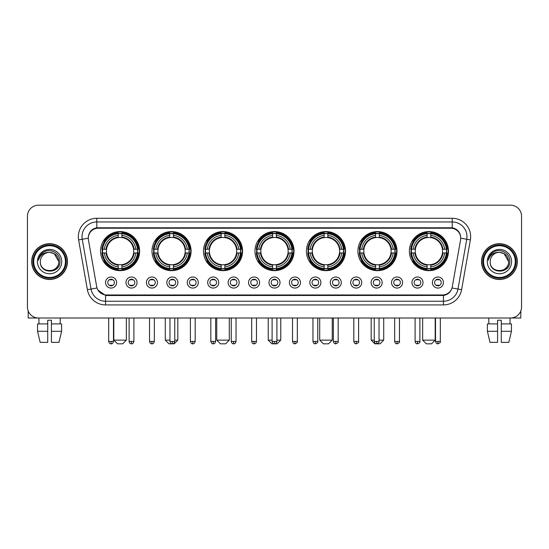 <?xml version="1.0" encoding="UTF-8"?>
<svg xmlns="http://www.w3.org/2000/svg" width="549" height="549" viewBox="0 0 549 549"><rect width="100%" height="100%" fill="white"/><g stroke="black" fill="none" stroke-linecap="round" stroke-linejoin="round"><path stroke-width="0.82" d="M306.431 251.119A19.544 19.544 0 0 0 325.976 270.664A19.544 19.544 0 0 0 345.52 251.119A19.544 19.544 0 0 0 325.976 231.582A19.544 19.544 0 0 0 306.431 251.119M152.004 251.119A19.544 19.544 0 0 0 171.549 270.664A19.544 19.544 0 0 0 191.093 251.119A19.544 19.544 0 0 0 171.549 231.582A19.544 19.544 0 0 0 152.004 251.119M203.48 251.119A19.544 19.544 0 0 0 223.024 270.664A19.544 19.544 0 0 0 242.569 251.119A19.544 19.544 0 0 0 223.024 231.582A19.544 19.544 0 0 0 203.48 251.119M254.956 251.119A19.544 19.544 0 0 0 274.5 270.664A19.544 19.544 0 0 0 294.044 251.119A19.544 19.544 0 0 0 274.5 231.582A19.544 19.544 0 0 0 254.956 251.119M357.907 251.119A19.544 19.544 0 0 0 377.451 270.664A19.544 19.544 0 0 0 396.996 251.119A19.544 19.544 0 0 0 377.451 231.582A19.544 19.544 0 0 0 357.907 251.119M409.382 251.119A19.544 19.544 0 0 0 428.927 270.664A19.544 19.544 0 0 0 448.464 251.119A19.544 19.544 0 0 0 428.927 231.582A19.544 19.544 0 0 0 409.382 251.119M100.536 251.119A19.544 19.544 0 0 0 120.073 270.664A19.544 19.544 0 0 0 139.618 251.119A19.544 19.544 0 0 0 120.073 231.582A19.544 19.544 0 0 0 100.536 251.119M137.037 282.536A5.531 5.531 0 0 1 131.506 288.067A5.531 5.531 0 0 1 125.975 282.536A5.531 5.531 0 0 1 131.506 277.005A5.531 5.531 0 0 1 137.037 282.536M128.185 282.536A3.321 3.321 0 0 0 131.506 285.857A3.321 3.321 0 0 0 134.828 282.536A3.321 3.321 0 0 0 131.506 279.221A3.321 3.321 0 0 0 128.185 282.536M157.467 282.536A5.531 5.531 0 0 1 151.936 288.067A5.531 5.531 0 0 1 146.405 282.536A5.531 5.531 0 0 1 151.936 277.005A5.531 5.531 0 0 1 157.467 282.536M148.614 282.536A3.321 3.321 0 0 0 151.936 285.857A3.321 3.321 0 0 0 155.25 282.536A3.321 3.321 0 0 0 151.936 279.221A3.321 3.321 0 0 0 148.614 282.536M177.89 282.536A5.531 5.531 0 0 1 172.359 288.067A5.531 5.531 0 0 1 166.827 282.536A5.531 5.531 0 0 1 172.359 277.005A5.531 5.531 0 0 1 177.89 282.536M169.044 282.536A3.321 3.321 0 0 0 172.359 285.857A3.321 3.321 0 0 0 175.68 282.536A3.321 3.321 0 0 0 172.359 279.221A3.321 3.321 0 0 0 169.044 282.536M198.319 282.536A5.531 5.531 0 0 1 192.788 288.067A5.531 5.531 0 0 1 187.257 282.536A5.531 5.531 0 0 1 192.788 277.005A5.531 5.531 0 0 1 198.319 282.536M189.474 282.536A3.321 3.321 0 0 0 192.788 285.857A3.321 3.321 0 0 0 196.11 282.536A3.321 3.321 0 0 0 192.788 279.221A3.321 3.321 0 0 0 189.474 282.536M218.749 282.536A5.531 5.531 0 0 1 213.218 288.067A5.531 5.531 0 0 1 207.687 282.536A5.531 5.531 0 0 1 213.218 277.005A5.531 5.531 0 0 1 218.749 282.536M209.896 282.536A3.321 3.321 0 0 0 213.218 285.857A3.321 3.321 0 0 0 216.532 282.536A3.321 3.321 0 0 0 213.218 279.221A3.321 3.321 0 0 0 209.896 282.536M239.179 282.536A5.531 5.531 0 0 1 233.648 288.067A5.531 5.531 0 0 1 228.116 282.536A5.531 5.531 0 0 1 233.648 277.005A5.531 5.531 0 0 1 239.179 282.536M230.326 282.536A3.321 3.321 0 0 0 233.648 285.857A3.321 3.321 0 0 0 236.962 282.536A3.321 3.321 0 0 0 233.648 279.221A3.321 3.321 0 0 0 230.326 282.536M259.602 282.536A5.531 5.531 0 0 1 254.07 288.067A5.531 5.531 0 0 1 248.539 282.536A5.531 5.531 0 0 1 254.07 277.005A5.531 5.531 0 0 1 259.602 282.536M250.756 282.536A3.321 3.321 0 0 0 254.07 285.857A3.321 3.321 0 0 0 257.392 282.536A3.321 3.321 0 0 0 254.07 279.221A3.321 3.321 0 0 0 250.756 282.536M280.031 282.536A5.531 5.531 0 0 1 274.5 288.067A5.531 5.531 0 0 1 268.969 282.536A5.531 5.531 0 0 1 274.5 277.005A5.531 5.531 0 0 1 280.031 282.536M271.179 282.536A3.321 3.321 0 0 0 274.5 285.857A3.321 3.321 0 0 0 277.821 282.536A3.321 3.321 0 0 0 274.5 279.221A3.321 3.321 0 0 0 271.179 282.536M300.461 282.536A5.531 5.531 0 0 1 294.93 288.067A5.531 5.531 0 0 1 289.398 282.536A5.531 5.531 0 0 1 294.93 277.005A5.531 5.531 0 0 1 300.461 282.536M291.608 282.536A3.321 3.321 0 0 0 294.93 285.857A3.321 3.321 0 0 0 298.244 282.536A3.321 3.321 0 0 0 294.93 279.221A3.321 3.321 0 0 0 291.608 282.536M320.884 282.536A5.531 5.531 0 0 1 315.352 288.067A5.531 5.531 0 0 1 309.821 282.536A5.531 5.531 0 0 1 315.352 277.005A5.531 5.531 0 0 1 320.884 282.536M312.038 282.536A3.321 3.321 0 0 0 315.352 285.857A3.321 3.321 0 0 0 318.674 282.536A3.321 3.321 0 0 0 315.352 279.221A3.321 3.321 0 0 0 312.038 282.536M341.313 282.536A5.531 5.531 0 0 1 335.782 288.067A5.531 5.531 0 0 1 330.251 282.536A5.531 5.531 0 0 1 335.782 277.005A5.531 5.531 0 0 1 341.313 282.536M332.468 282.536A3.321 3.321 0 0 0 335.782 285.857A3.321 3.321 0 0 0 339.104 282.536A3.321 3.321 0 0 0 335.782 279.221A3.321 3.321 0 0 0 332.468 282.536M361.743 282.536A5.531 5.531 0 0 1 356.212 288.067A5.531 5.531 0 0 1 350.681 282.536A5.531 5.531 0 0 1 356.212 277.005A5.531 5.531 0 0 1 361.743 282.536M352.89 282.536A3.321 3.321 0 0 0 356.212 285.857A3.321 3.321 0 0 0 359.526 282.536A3.321 3.321 0 0 0 356.212 279.221A3.321 3.321 0 0 0 352.89 282.536M382.173 282.536A5.531 5.531 0 0 1 376.641 288.067A5.531 5.531 0 0 1 371.11 282.536A5.531 5.531 0 0 1 376.641 277.005A5.531 5.531 0 0 1 382.173 282.536M373.32 282.536A3.321 3.321 0 0 0 376.641 285.857A3.321 3.321 0 0 0 379.956 282.536A3.321 3.321 0 0 0 376.641 279.221A3.321 3.321 0 0 0 373.32 282.536M402.595 282.536A5.531 5.531 0 0 1 397.064 288.067A5.531 5.531 0 0 1 391.533 282.536A5.531 5.531 0 0 1 397.064 277.005A5.531 5.531 0 0 1 402.595 282.536M393.75 282.536A3.321 3.321 0 0 0 397.064 285.857A3.321 3.321 0 0 0 400.386 282.536A3.321 3.321 0 0 0 397.064 279.221A3.321 3.321 0 0 0 393.75 282.536M423.025 282.536A5.531 5.531 0 0 1 417.494 288.067A5.531 5.531 0 0 1 411.963 282.536A5.531 5.531 0 0 1 417.494 277.005A5.531 5.531 0 0 1 423.025 282.536M414.172 282.536A3.321 3.321 0 0 0 417.494 285.857A3.321 3.321 0 0 0 420.815 282.536A3.321 3.321 0 0 0 417.494 279.221A3.321 3.321 0 0 0 414.172 282.536M443.455 282.536A5.531 5.531 0 0 1 437.924 288.067A5.531 5.531 0 0 1 432.392 282.536A5.531 5.531 0 0 1 437.924 277.005A5.531 5.531 0 0 1 443.455 282.536M434.602 282.536A3.321 3.321 0 0 0 437.924 285.857A3.321 3.321 0 0 0 441.238 282.536A3.321 3.321 0 0 0 437.924 279.221A3.321 3.321 0 0 0 434.602 282.536M116.608 282.536A5.531 5.531 0 0 1 111.076 288.067A5.531 5.531 0 0 1 105.545 282.536A5.531 5.531 0 0 1 111.076 277.005A5.531 5.531 0 0 1 116.608 282.536M107.762 282.536A3.321 3.321 0 0 0 111.076 285.857A3.321 3.321 0 0 0 114.398 282.536A3.321 3.321 0 0 0 111.076 279.221A3.321 3.321 0 0 0 107.762 282.536M88.444 239.906A9.957 9.957 0 0 1 98.244 228.226L450.756 228.226A9.957 9.957 0 0 1 460.556 239.906L452.301 286.736A9.957 9.957 0 0 1 442.494 294.964L106.506 294.964A9.957 9.957 0 0 1 96.699 286.736L88.444 239.906M102.286 252.965A17.884 17.884 0 0 1 102.286 249.28M411.139 252.965A17.884 17.884 0 0 1 411.139 249.28M359.664 252.965A17.884 17.884 0 0 1 359.664 249.28M256.712 252.965A17.884 17.884 0 0 1 256.712 249.28M205.237 252.965A17.884 17.884 0 0 1 205.237 249.28M153.761 252.965A17.884 17.884 0 0 1 153.761 249.28M308.188 252.965A17.884 17.884 0 0 1 308.188 249.28M31.691 261.592A17.884 17.884 0 0 0 49.575 279.475A17.884 17.884 0 0 0 67.458 261.592A17.884 17.884 0 0 0 49.575 243.708A17.884 17.884 0 0 0 31.691 261.592M481.542 261.592A17.884 17.884 0 0 0 499.425 279.475A17.884 17.884 0 0 0 517.309 261.592A17.884 17.884 0 0 0 499.425 243.708A17.884 17.884 0 0 0 481.542 261.592M88.334 236.708L88.307 238.197L88.334 236.708C89.103 231.802 91.916 228.83 96.768 227.78L452.232 227.78C457.077 228.823 459.89 231.795 460.666 236.708L460.693 238.197M96.768 218.269L452.232 218.269A18.44 18.44 0 0 1 470.383 239.906L461.606 289.687A18.44 18.44 0 0 1 443.448 304.921L105.552 304.921A18.44 18.44 0 0 1 87.394 289.687L78.617 239.906A18.44 18.44 0 0 1 96.768 218.269L96.768 221.954L452.232 221.954A14.748 14.748 0 0 1 466.753 239.268L457.976 289.042A14.748 14.748 0 0 1 443.448 301.236L105.552 301.236A14.748 14.748 0 0 1 91.024 289.042L82.247 239.268A14.748 14.748 0 0 1 96.768 221.954L96.85 227.766M90.99 230.806L93.639 228.803M93.728 228.755L96.301 227.862M443.448 304.921L443.448 295.451C447.833 294.724 450.667 292.233 451.957 287.985C450.674 292.233 447.84 294.717 443.448 295.451L106.698 295.52L105.552 295.451L97.784 289.989M459.712 233.291L460.666 236.708M521.55 216.237A11.062 11.062 0 0 0 510.488 205.182L38.512 205.182A11.062 11.062 0 0 0 27.45 216.237L27.45 306.946A11.062 11.062 0 0 0 38.512 318.008L510.488 318.008A11.062 11.062 0 0 0 521.55 306.946L521.55 216.237L521.55 306.946M451.999 287.992L457.976 289.042L466.753 239.268L470.383 239.906M27.45 216.237L27.45 306.946M510.488 205.182L38.512 205.182M38.512 318.008L510.488 318.008M28.184 310.919L28.184 318.008L70.958 318.008M37.545 323.91L37.545 331.287L40.166 342.35L37.545 331.287L37.545 323.91L47.729 323.91L47.729 320.225L51.421 320.225L51.421 323.91L61.605 323.91L61.605 331.287L58.983 342.35L61.605 331.287L51.421 331.287L51.421 323.91L51.421 342.35L58.983 342.35M60.266 318.008L60.109 323.91M47.729 323.91L47.729 342.35L40.166 342.35M37.545 331.287L47.729 331.287M38.883 318.008L39.041 323.91M65.427 261.592A15.852 15.852 0 0 0 49.575 245.739A15.852 15.852 0 0 0 33.715 261.592A15.852 15.852 0 0 0 49.575 277.451A15.852 15.852 0 0 0 65.427 261.592M66.168 261.592A16.594 16.594 0 0 0 49.575 244.998A16.594 16.594 0 0 0 32.981 261.592A16.594 16.594 0 0 0 49.575 278.185A16.594 16.594 0 0 0 66.168 261.592M67.273 261.592A17.698 17.698 0 0 0 49.575 243.893A17.698 17.698 0 0 0 31.876 261.592A17.698 17.698 0 0 0 49.575 279.297A17.698 17.698 0 0 0 67.273 261.592M58.791 261.592C58.242 255.992 55.175 252.924 49.575 252.375L54.186 253.611L58.791 261.592L54.186 253.611L49.575 252.375L54.186 253.611L58.791 261.592L54.186 253.611L49.575 252.375L54.186 253.611L58.791 261.592C59.354 273.484 39.789 273.484 40.358 261.592C39.535 274.39 60.39 274.102 59.958 261.592C60.644 252.814 49.136 247.235 42.506 252.89C40.194 254.818 38.842 257.275 38.444 260.253C40.18 254.763 43.893 252.135 49.575 252.375L54.186 253.611L58.791 261.592C59.354 273.484 39.789 273.484 40.358 261.592C39.789 273.484 59.354 273.484 58.791 261.592C59.354 273.484 39.789 273.484 40.358 261.592C39.789 273.484 59.354 273.484 58.791 261.592C59.354 273.484 39.789 273.484 40.358 261.592C39.789 273.484 59.354 273.484 58.791 261.592C59.354 273.484 39.789 273.484 40.358 261.592C39.789 273.484 59.354 273.484 58.791 261.592C59.354 273.484 39.789 273.484 40.358 261.592C39.789 273.484 59.354 273.484 58.791 261.592C59.354 273.484 39.789 273.484 40.358 261.592C39.789 273.484 59.354 273.484 58.791 261.592C59.354 273.484 39.789 273.484 40.358 261.592A9.216 9.216 0 0 1 49.575 252.375L54.186 253.611L58.791 261.592C59.162 268.749 49.959 273.505 44.345 269.188M37.407 261.592A12.167 12.167 0 0 0 49.575 273.766A12.167 12.167 0 0 0 61.742 261.592A12.167 12.167 0 0 0 49.575 249.424A12.167 12.167 0 0 0 37.407 261.592M42.499 252.89L39.782 256.122M39.617 256.438L39.857 255.992L39.617 256.438M122.653 343.818L117.493 343.818L113.808 340.133L126.345 340.133L122.653 343.818M121.919 268.578L121.919 269.319A18.289 18.289 0 0 0 138.273 252.965L137.531 252.965A17.554 17.554 0 0 1 121.919 268.578L121.919 266.869A15.852 15.852 0 0 0 135.823 252.965L133.592 252.965A13.643 13.643 0 0 0 121.919 237.607L121.919 233.668A17.554 17.554 0 0 1 137.531 249.28L138.273 249.28A18.289 18.289 0 0 0 121.919 232.927L121.919 233.668M102.622 252.965L101.881 252.965A18.289 18.289 0 0 0 118.234 269.319L118.234 268.578A17.554 17.554 0 0 1 102.622 252.965L104.331 252.965A15.852 15.852 0 0 0 118.234 266.869L118.234 264.639A13.643 13.643 0 0 0 133.592 252.965L134.141 252.965A14.185 14.185 0 0 1 121.919 265.188L121.919 266.869M118.234 233.668L118.234 232.927A18.289 18.289 0 0 0 101.881 249.28L102.622 249.28A17.554 17.554 0 0 1 118.234 233.668L118.234 235.377A15.852 15.852 0 0 0 104.331 249.28L106.554 249.28A13.643 13.643 0 0 0 118.234 264.639L118.234 265.188A14.185 14.185 0 0 1 106.012 252.965L104.331 252.965M102.656 252.965A17.513 17.513 0 0 1 102.656 249.28M121.919 233.702A17.513 17.513 0 0 0 118.234 233.702M137.49 249.28A17.513 17.513 0 0 1 137.49 252.965M137.531 249.28L135.823 249.28A15.852 15.852 0 0 0 121.919 235.377M135.823 252.965L137.531 252.965M118.234 266.869L118.234 268.578M133.592 249.28L135.823 249.28M133.592 252.965A13.643 13.643 0 0 1 121.919 264.639L121.919 265.188M118.234 264.639A13.643 13.643 0 0 1 106.554 252.965L106.012 252.965M121.919 268.536A17.513 17.513 0 0 1 118.234 268.536M104.331 249.28L102.622 249.28M118.234 237.58L118.234 235.377M121.919 237.607A13.643 13.643 0 0 0 106.554 249.28L106.012 249.28A14.185 14.185 0 0 1 118.234 237.058M121.919 237.58L121.919 237.058A14.185 14.185 0 0 1 134.141 249.28M104.735 241.169L103.686 241.169A19.174 19.174 0 0 1 139.247 251.119A19.174 19.174 0 0 1 103.686 261.077L104.735 261.077M174.76 340.133L177.821 340.133L174.129 343.818L168.968 343.818L165.283 340.133L169.964 340.133M173.395 268.578L173.395 269.319A18.289 18.289 0 0 0 189.748 252.965L189.007 252.965A17.554 17.554 0 0 1 173.395 268.578L173.395 266.869A15.852 15.852 0 0 0 187.298 252.965L185.068 252.965A13.643 13.643 0 0 0 173.395 237.607L173.395 233.668A17.554 17.554 0 0 1 189.007 249.28L189.748 249.28A18.289 18.289 0 0 0 173.395 232.927L173.395 233.668M154.097 252.965L153.356 252.965A18.289 18.289 0 0 0 169.71 269.319L169.71 268.578A17.554 17.554 0 0 1 154.097 252.965L155.799 252.965A15.852 15.852 0 0 0 169.71 266.869L169.71 264.639A13.643 13.643 0 0 0 185.068 252.965L185.61 252.965A14.185 14.185 0 0 1 173.395 265.188L173.395 266.869M169.71 233.668L169.71 232.927A18.289 18.289 0 0 0 153.356 249.28L154.097 249.28A17.554 17.554 0 0 1 169.71 233.668L169.71 235.377A15.852 15.852 0 0 0 155.799 249.28L158.03 249.28A13.643 13.643 0 0 0 169.71 264.639L169.71 265.188A14.185 14.185 0 0 1 157.488 252.965L155.799 252.965M154.132 252.965A17.513 17.513 0 0 1 154.132 249.28M173.395 233.702A17.513 17.513 0 0 0 169.71 233.702M188.966 249.28A17.513 17.513 0 0 1 188.966 252.965M189.007 249.28L187.298 249.28A15.852 15.852 0 0 0 173.395 235.377M187.298 252.965L189.007 252.965M169.71 266.869L169.71 268.578M185.068 249.28L187.298 249.28M185.068 252.965A13.643 13.643 0 0 1 173.395 264.639L173.395 265.188M169.71 264.639A13.643 13.643 0 0 1 158.03 252.965L157.488 252.965M173.395 268.536A17.513 17.513 0 0 1 169.71 268.536M155.799 249.28L154.097 249.28M169.71 237.58L169.71 235.377M173.395 237.607A13.643 13.643 0 0 0 158.03 249.28L157.488 249.28A14.185 14.185 0 0 1 169.71 237.058M173.395 237.58L173.395 237.058A14.185 14.185 0 0 1 185.61 249.28M156.211 241.169L155.161 241.169A19.174 19.174 0 0 1 190.723 251.119A19.174 19.174 0 0 1 155.161 261.077L156.211 261.077M225.605 343.818L220.444 343.818L216.759 340.133L229.297 340.133L225.605 343.818M224.87 268.578L224.87 269.319A18.289 18.289 0 0 0 241.224 252.965L240.483 252.965A17.554 17.554 0 0 1 224.87 268.578L224.87 266.869A15.852 15.852 0 0 0 238.774 252.965L236.544 252.965A13.643 13.643 0 0 0 224.87 237.607L224.87 233.668A17.554 17.554 0 0 1 240.483 249.28L241.224 249.28A18.289 18.289 0 0 0 224.87 232.927L224.87 233.668M205.573 252.965L204.832 252.965A18.289 18.289 0 0 0 221.178 269.319L221.178 268.578A17.554 17.554 0 0 1 205.573 252.965L207.275 252.965A15.852 15.852 0 0 0 221.178 266.869L221.178 264.639A13.643 13.643 0 0 0 236.544 252.965L237.086 252.965A14.185 14.185 0 0 1 224.87 265.188L224.87 266.869M221.178 233.668L221.178 232.927A18.289 18.289 0 0 0 204.832 249.28L205.573 249.28A17.554 17.554 0 0 1 221.178 233.668L221.178 235.377A15.852 15.852 0 0 0 207.275 249.28L209.505 249.28A13.643 13.643 0 0 0 221.178 264.639L221.178 265.188A14.185 14.185 0 0 1 208.963 252.965L207.275 252.965M205.607 252.965A17.513 17.513 0 0 1 205.607 249.28M224.87 233.702A17.513 17.513 0 0 0 221.178 233.702M240.441 249.28A17.513 17.513 0 0 1 240.441 252.965M240.483 249.28L238.774 249.28A15.852 15.852 0 0 0 224.87 235.377M238.774 252.965L240.483 252.965M221.178 266.869L221.178 268.578M236.544 249.28L238.774 249.28M236.544 252.965A13.643 13.643 0 0 1 224.87 264.639L224.87 265.188M221.178 264.639A13.643 13.643 0 0 1 209.505 252.965L208.963 252.965M224.87 268.536A17.513 17.513 0 0 1 221.178 268.536M207.275 249.28L205.573 249.28M221.178 237.58L221.178 235.377M224.87 237.607A13.643 13.643 0 0 0 209.505 249.28L208.963 249.28A14.185 14.185 0 0 1 221.178 237.058M224.87 237.58L224.87 237.058A14.185 14.185 0 0 1 237.086 249.28M207.68 241.169L206.637 241.169A19.174 19.174 0 0 1 242.198 251.119A19.174 19.174 0 0 1 206.637 261.077L207.68 261.077M276.895 340.133L280.765 340.133L277.08 343.818L271.92 343.818L268.235 340.133L272.105 340.133M276.346 268.578L276.346 269.319A18.289 18.289 0 0 0 292.692 252.965L291.951 252.965A17.554 17.554 0 0 1 276.346 268.578L276.346 266.869A15.852 15.852 0 0 0 290.249 252.965L288.019 252.965A13.643 13.643 0 0 0 276.346 237.607L276.346 233.668A17.554 17.554 0 0 1 291.951 249.28L292.692 249.28A18.289 18.289 0 0 0 276.346 232.927L276.346 233.668M257.049 252.965L256.308 252.965A18.289 18.289 0 0 0 272.654 269.319L272.654 268.578A17.554 17.554 0 0 1 257.049 252.965L258.751 252.965A15.852 15.852 0 0 0 272.654 266.869L272.654 264.639A13.643 13.643 0 0 0 288.019 252.965L288.561 252.965A14.185 14.185 0 0 1 276.346 265.188L276.346 266.869M272.654 233.668L272.654 232.927A18.289 18.289 0 0 0 256.308 249.28L257.049 249.28A17.554 17.554 0 0 1 272.654 233.668L272.654 235.377A15.852 15.852 0 0 0 258.751 249.28L260.981 249.28A13.643 13.643 0 0 0 272.654 264.639L272.654 265.188A14.185 14.185 0 0 1 260.439 252.965L258.751 252.965M257.083 252.965A17.513 17.513 0 0 1 257.083 249.28M276.346 233.702A17.513 17.513 0 0 0 272.654 233.702M291.917 249.28A17.513 17.513 0 0 1 291.917 252.965M291.951 249.28L290.249 249.28A15.852 15.852 0 0 0 276.346 235.377M290.249 252.965L291.951 252.965M272.654 266.869L272.654 268.578M288.019 249.28L290.249 249.28M288.019 252.965A13.643 13.643 0 0 1 276.346 264.639L276.346 265.188M272.654 264.639A13.643 13.643 0 0 1 260.981 252.965L260.439 252.965M276.346 268.536A17.513 17.513 0 0 1 272.654 268.536M258.751 249.28L257.049 249.28M272.654 237.58L272.654 235.377M276.346 237.607A13.643 13.643 0 0 0 260.981 249.28L260.439 249.28A14.185 14.185 0 0 1 272.654 237.058M276.346 237.58L276.346 237.058A14.185 14.185 0 0 1 288.561 249.28M259.155 241.169L258.112 241.169A19.174 19.174 0 0 1 293.674 251.119A19.174 19.174 0 0 1 258.112 261.077L259.155 261.077M328.556 343.818L323.395 343.818L319.703 340.133L332.241 340.133L328.556 343.818M327.822 268.578L327.822 269.319A18.289 18.289 0 0 0 344.168 252.965L343.427 252.965A17.554 17.554 0 0 1 327.822 268.578L327.822 266.869A15.852 15.852 0 0 0 341.725 252.965L339.495 252.965A13.643 13.643 0 0 0 327.822 237.607L327.822 233.668A17.554 17.554 0 0 1 343.427 249.28L344.168 249.28A18.289 18.289 0 0 0 327.822 232.927L327.822 233.668M308.517 252.965L307.776 252.965A18.289 18.289 0 0 0 324.13 269.319L324.13 268.578A17.554 17.554 0 0 1 308.517 252.965L310.226 252.965A15.852 15.852 0 0 0 324.13 266.869L324.13 264.639A13.643 13.643 0 0 0 339.495 252.965L340.037 252.965A14.185 14.185 0 0 1 327.822 265.188L327.822 266.869M324.13 233.668L324.13 232.927A18.289 18.289 0 0 0 307.776 249.28L308.517 249.28A17.554 17.554 0 0 1 324.13 233.668L324.13 235.377A15.852 15.852 0 0 0 310.226 249.28L312.456 249.28A13.643 13.643 0 0 0 324.13 264.639L324.13 265.188A14.185 14.185 0 0 1 311.914 252.965L310.226 252.965M308.559 252.965A17.513 17.513 0 0 1 308.559 249.28M327.822 233.702A17.513 17.513 0 0 0 324.13 233.702M343.393 249.28A17.513 17.513 0 0 1 343.393 252.965M343.427 249.28L341.725 249.28A15.852 15.852 0 0 0 327.822 235.377M341.725 252.965L343.427 252.965M324.13 266.869L324.13 268.578M339.495 249.28L341.725 249.28M339.495 252.965A13.643 13.643 0 0 1 327.822 264.639L327.822 265.188M324.13 264.639A13.643 13.643 0 0 1 312.456 252.965L311.914 252.965M327.822 268.536A17.513 17.513 0 0 1 324.13 268.536M310.226 249.28L308.517 249.28M324.13 237.58L324.13 235.377M327.822 237.607A13.643 13.643 0 0 0 312.456 249.28L311.914 249.28A14.185 14.185 0 0 1 324.13 237.058M327.822 237.58L327.822 237.058A14.185 14.185 0 0 1 340.037 249.28M310.631 241.169L309.588 241.169A19.174 19.174 0 0 1 345.149 251.119A19.174 19.174 0 0 1 309.588 261.077L310.631 261.077M379.036 340.133L383.717 340.133L380.032 343.818L374.871 343.818L371.179 340.133L374.24 340.133M379.29 268.578L379.29 269.319A18.289 18.289 0 0 0 395.644 252.965L394.903 252.965A17.554 17.554 0 0 1 379.29 268.578L379.29 266.869A15.852 15.852 0 0 0 393.201 252.965L390.97 252.965A13.643 13.643 0 0 0 379.29 237.607L379.29 233.668A17.554 17.554 0 0 1 394.903 249.28L395.644 249.28A18.289 18.289 0 0 0 379.29 232.927L379.29 233.668M359.993 252.965L359.252 252.965A18.289 18.289 0 0 0 375.605 269.319L375.605 268.578A17.554 17.554 0 0 1 359.993 252.965L361.702 252.965A15.852 15.852 0 0 0 375.605 266.869L375.605 264.639A13.643 13.643 0 0 0 390.97 252.965L391.512 252.965A14.185 14.185 0 0 1 379.29 265.188L379.29 266.869M375.605 233.668L375.605 232.927A18.289 18.289 0 0 0 359.252 249.28L359.993 249.28A17.554 17.554 0 0 1 375.605 233.668L375.605 235.377A15.852 15.852 0 0 0 361.702 249.28L363.932 249.28A13.643 13.643 0 0 0 375.605 264.639L375.605 265.188A14.185 14.185 0 0 1 363.39 252.965L361.702 252.965M360.034 252.965A17.513 17.513 0 0 1 360.034 249.28M379.29 233.702A17.513 17.513 0 0 0 375.605 233.702M394.868 249.28A17.513 17.513 0 0 1 394.868 252.965M394.903 249.28L393.201 249.28A15.852 15.852 0 0 0 379.29 235.377M393.201 252.965L394.903 252.965M375.605 266.869L375.605 268.578M390.97 249.28L393.201 249.28M390.97 252.965A13.643 13.643 0 0 1 379.29 264.639L379.29 265.188M375.605 264.639A13.643 13.643 0 0 1 363.932 252.965L363.39 252.965M379.29 268.536A17.513 17.513 0 0 1 375.605 268.536M361.702 249.28L359.993 249.28M375.605 237.58L375.605 235.377M379.29 237.607A13.643 13.643 0 0 0 363.932 249.28L363.39 249.28A14.185 14.185 0 0 1 375.605 237.058M379.29 237.58L379.29 237.058A14.185 14.185 0 0 1 391.512 249.28M362.107 241.169L361.064 241.169A19.174 19.174 0 0 1 396.625 251.119A19.174 19.174 0 0 1 361.064 261.077L362.107 261.077M431.507 343.818L426.347 343.818L422.655 340.133L435.192 340.133L431.507 343.818M430.766 268.578L430.766 269.319A18.289 18.289 0 0 0 447.119 252.965L446.378 252.965A17.554 17.554 0 0 1 430.766 268.578L430.766 266.869A15.852 15.852 0 0 0 444.669 252.965L442.446 252.965A13.643 13.643 0 0 0 430.766 237.607L430.766 233.668A17.554 17.554 0 0 1 446.378 249.28L447.119 249.28A18.289 18.289 0 0 0 430.766 232.927L430.766 233.668M411.469 252.965L410.727 252.965A18.289 18.289 0 0 0 427.081 269.319L427.081 268.578A17.554 17.554 0 0 1 411.469 252.965L413.177 252.965A15.852 15.852 0 0 0 427.081 266.869L427.081 264.639A13.643 13.643 0 0 0 442.446 252.965L442.988 252.965A14.185 14.185 0 0 1 430.766 265.188L430.766 266.869M427.081 233.668L427.081 232.927A18.289 18.289 0 0 0 410.727 249.28L411.469 249.28A17.554 17.554 0 0 1 427.081 233.668L427.081 235.377A15.852 15.852 0 0 0 413.177 249.28L415.408 249.28A13.643 13.643 0 0 0 427.081 264.639L427.081 265.188A14.185 14.185 0 0 1 414.859 252.965L413.177 252.965M411.51 252.965A17.513 17.513 0 0 1 411.51 249.28M430.766 233.702A17.513 17.513 0 0 0 427.081 233.702M446.344 249.28A17.513 17.513 0 0 1 446.344 252.965M446.378 249.28L444.669 249.28A15.852 15.852 0 0 0 430.766 235.377M444.669 252.965L446.378 252.965M427.081 266.869L427.081 268.578M442.446 249.28L444.669 249.28M442.446 252.965A13.643 13.643 0 0 1 430.766 264.639L430.766 265.188M427.081 264.639A13.643 13.643 0 0 1 415.408 252.965L414.859 252.965M430.766 268.536A17.513 17.513 0 0 1 427.081 268.536M413.177 249.28L411.469 249.28M427.081 237.58L427.081 235.377M430.766 237.607A13.643 13.643 0 0 0 415.408 249.28L414.859 249.28A14.185 14.185 0 0 1 427.081 237.058M430.766 237.58L430.766 237.058A14.185 14.185 0 0 1 442.988 249.28M413.582 241.169L412.539 241.169A19.174 19.174 0 0 1 448.101 251.119A19.174 19.174 0 0 1 412.539 261.077L413.582 261.077M109.972 285.665L109.972 285.144A2.827 2.827 0 0 0 112.181 285.144L112.181 285.665M112.181 279.407L112.181 279.935A2.827 2.827 0 0 0 109.972 279.935L109.972 279.407M520.816 310.919L520.816 318.008L478.042 318.008M487.395 323.91L487.395 331.287L490.017 342.35L487.395 331.287L487.395 323.91L497.579 323.91L497.579 320.225L501.271 320.225L501.271 323.91L511.455 323.91L511.455 331.287L508.834 342.35L511.455 331.287L501.271 331.287L501.271 323.91M510.117 318.008L509.959 323.91M497.579 323.91L497.579 342.35L490.017 342.35M487.395 331.287L497.579 331.287M508.834 342.35L501.271 342.35L501.271 331.287M488.734 318.008L488.891 323.91M515.285 261.592A15.852 15.852 0 0 0 499.425 245.739A15.852 15.852 0 0 0 483.573 261.592A15.852 15.852 0 0 0 499.425 277.451A15.852 15.852 0 0 0 515.285 261.592M516.019 261.592A16.594 16.594 0 0 0 499.425 244.998A16.594 16.594 0 0 0 482.832 261.592A16.594 16.594 0 0 0 499.425 278.185A16.594 16.594 0 0 0 516.019 261.592M517.124 261.592A17.698 17.698 0 0 0 499.425 243.893A17.698 17.698 0 0 0 481.727 261.592A17.698 17.698 0 0 0 499.425 279.297A17.698 17.698 0 0 0 517.124 261.592M490.209 261.592A9.216 9.216 0 0 1 499.425 252.375L504.037 253.611L508.642 261.592L504.037 253.611L499.425 252.375L504.037 253.611L508.642 261.592L504.037 253.611L499.425 252.375L504.037 253.611L508.642 261.592L504.037 253.611L499.425 252.375L504.037 253.611L508.642 261.592C509.211 273.484 489.646 273.484 490.209 261.592C489.385 274.39 510.241 274.102 509.808 261.592C510.495 252.814 498.986 247.235 492.357 252.89C490.044 254.818 488.692 257.275 488.294 260.253C490.031 254.763 493.743 252.135 499.425 252.375L504.037 253.611L508.642 261.592C509.211 273.484 489.646 273.484 490.209 261.592C489.646 273.484 509.211 273.484 508.642 261.592C509.211 273.484 489.646 273.484 490.209 261.592C489.646 273.484 509.211 273.484 508.642 261.592C509.211 273.484 489.646 273.484 490.209 261.592C489.646 273.484 509.211 273.484 508.642 261.592C509.211 273.484 489.646 273.484 490.209 261.592C489.646 273.484 509.211 273.484 508.642 261.592C509.211 273.484 489.646 273.484 490.209 261.592C489.646 273.484 509.211 273.484 508.642 261.592C509.012 268.749 499.81 273.505 494.196 269.188M499.425 252.375C505.025 252.924 508.099 255.992 508.642 261.592M487.258 261.592A12.167 12.167 0 0 0 499.425 273.766A12.167 12.167 0 0 0 511.593 261.592A12.167 12.167 0 0 0 499.425 249.424A12.167 12.167 0 0 0 487.258 261.592M492.357 252.89L489.639 256.122M489.468 256.438L489.715 255.992M130.401 285.665L130.401 285.144A2.827 2.827 0 0 0 132.611 285.144L132.611 285.665M132.611 279.407L132.611 279.935A2.827 2.827 0 0 0 130.401 279.935L130.401 279.407M150.831 285.665L150.831 285.144A2.827 2.827 0 0 0 153.041 285.144L153.041 285.665M153.041 279.407L153.041 279.935A2.827 2.827 0 0 0 150.831 279.935L150.831 279.407M171.254 285.665L171.254 285.144A2.827 2.827 0 0 0 173.47 285.144L173.47 285.665M173.47 279.407L173.47 279.935A2.827 2.827 0 0 0 171.254 279.935L171.254 279.407M191.683 285.665L191.683 285.144A2.827 2.827 0 0 0 193.893 285.144L193.893 285.665M193.893 279.407L193.893 279.935A2.827 2.827 0 0 0 191.683 279.935L191.683 279.407M212.113 285.665L212.113 285.144A2.827 2.827 0 0 0 214.323 285.144L214.323 285.665M214.323 279.407L214.323 279.935A2.827 2.827 0 0 0 212.113 279.935L212.113 279.407M232.536 285.665L232.536 285.144A2.827 2.827 0 0 0 234.752 285.144L234.752 285.665M234.752 279.407L234.752 279.935A2.827 2.827 0 0 0 232.536 279.935L232.536 279.407M252.965 285.665L252.965 285.144A2.827 2.827 0 0 0 255.175 285.144L255.175 285.665M255.175 279.407L255.175 279.935A2.827 2.827 0 0 0 252.965 279.935L252.965 279.407M273.395 285.665L273.395 285.144A2.827 2.827 0 0 0 275.605 285.144L275.605 285.665M275.605 279.407L275.605 279.935A2.827 2.827 0 0 0 273.395 279.935L273.395 279.407M293.825 285.665L293.825 285.144A2.827 2.827 0 0 0 296.035 285.144L296.035 285.665M296.035 279.407L296.035 279.935A2.827 2.827 0 0 0 293.825 279.935L293.825 279.407M314.248 285.665L314.248 285.144A2.827 2.827 0 0 0 316.464 285.144L316.464 285.665M316.464 279.407L316.464 279.935A2.827 2.827 0 0 0 314.248 279.935L314.248 279.407M334.677 285.665L334.677 285.144A2.827 2.827 0 0 0 336.887 285.144L336.887 285.665M336.887 279.407L336.887 279.935A2.827 2.827 0 0 0 334.677 279.935L334.677 279.407M355.107 285.665L355.107 285.144A2.827 2.827 0 0 0 357.317 285.144L357.317 285.665M357.317 279.407L357.317 279.935A2.827 2.827 0 0 0 355.107 279.935L355.107 279.407M375.53 285.665L375.53 285.144A2.827 2.827 0 0 0 377.746 285.144L377.746 285.665M377.746 279.407L377.746 279.935A2.827 2.827 0 0 0 375.53 279.935L375.53 279.407M395.959 285.665L395.959 285.144A2.827 2.827 0 0 0 398.169 285.144L398.169 285.665M398.169 279.407L398.169 279.935A2.827 2.827 0 0 0 395.959 279.935L395.959 279.407M416.389 285.665L416.389 285.144A2.827 2.827 0 0 0 418.599 285.144L418.599 285.665M418.599 279.407L418.599 279.935A2.827 2.827 0 0 0 416.389 279.935L416.389 279.407M436.819 285.665L436.819 285.144A2.827 2.827 0 0 0 439.028 285.144L439.028 285.665M439.028 279.407L439.028 279.935A2.827 2.827 0 0 0 436.819 279.935L436.819 279.407M452.232 218.269L452.232 227.78M78.617 239.906L82.247 239.268A14.748 14.748 0 0 1 82.021 236.708M82.247 239.268L88.293 238.197M105.552 304.921L105.552 295.451M87.394 289.687L97.001 287.992M460.707 238.197L466.753 239.268M457.976 289.042L461.606 289.687M118.234 268.708A17.678 17.678 0 0 0 121.919 268.708M137.662 252.965A17.678 17.678 0 0 0 137.662 249.28M121.919 233.538A17.678 17.678 0 0 0 118.234 233.538M169.71 268.708A17.678 17.678 0 0 0 173.395 268.708M189.131 252.965A17.678 17.678 0 0 0 189.131 249.28M173.395 233.538A17.678 17.678 0 0 0 169.71 233.538M221.178 268.708A17.678 17.678 0 0 0 224.87 268.708M240.606 252.965A17.678 17.678 0 0 0 240.606 249.28M224.87 233.538A17.678 17.678 0 0 0 221.178 233.538M272.654 268.708A17.678 17.678 0 0 0 276.346 268.708M292.082 252.965A17.678 17.678 0 0 0 292.082 249.28M276.346 233.538A17.678 17.678 0 0 0 272.654 233.538M324.13 268.708A17.678 17.678 0 0 0 327.822 268.708M343.557 252.965A17.678 17.678 0 0 0 343.557 249.28M327.822 233.538A17.678 17.678 0 0 0 324.13 233.538M375.605 268.708A17.678 17.678 0 0 0 379.29 268.708M395.033 252.965A17.678 17.678 0 0 0 395.033 249.28M379.29 233.538A17.678 17.678 0 0 0 375.605 233.538M427.081 268.708A17.678 17.678 0 0 0 430.766 268.708M446.509 252.965A17.678 17.678 0 0 0 446.509 249.28M430.766 233.538A17.678 17.678 0 0 0 427.081 233.538M111.076 341.423L108.681 341.423C109.1 343.132 109.896 343.935 111.076 343.818L111.076 341.423L113.478 341.423L113.478 318.008M131.506 341.423L129.111 341.423C129.53 343.132 130.326 343.935 131.506 343.818L131.506 341.423L133.901 341.423L133.901 318.008M151.936 341.423L149.534 341.423C149.952 343.132 150.755 343.935 151.936 343.818L151.936 341.423L154.331 341.423L154.331 318.008M172.359 341.423L169.964 341.423C170.382 343.132 171.185 343.935 172.359 343.818L172.359 341.423L174.76 341.423L174.76 318.008M192.788 341.423L190.393 341.423C190.812 343.132 191.608 343.935 192.788 343.818L192.788 341.423L195.183 341.423L195.183 318.008M213.218 341.423L210.823 341.423C211.241 343.132 212.038 343.935 213.218 343.818L213.218 341.423L215.613 341.423L215.613 318.008M233.648 341.423L231.246 341.423C231.664 343.132 232.467 343.935 233.648 343.818L233.648 341.423L236.043 341.423L236.043 318.008M254.07 341.423L251.675 341.423C252.094 343.132 252.89 343.935 254.07 343.818L254.07 341.423L256.472 341.423L256.472 318.008M274.5 341.423L272.105 341.423C272.524 343.132 273.32 343.935 274.5 343.818L274.5 341.423L276.895 341.423L276.895 318.008M294.93 341.423L292.528 341.423C292.946 343.132 293.749 343.935 294.93 343.818L294.93 341.423L297.325 341.423L297.325 318.008M315.352 341.423L312.957 341.423C313.376 343.132 314.179 343.935 315.352 343.818L315.352 341.423L317.754 341.423L317.754 318.008M335.782 341.423L333.387 341.423C333.806 343.132 334.602 343.935 335.782 343.818L335.782 341.423L338.177 341.423L338.177 318.008M356.212 341.423L353.817 341.423C354.235 343.132 355.031 343.935 356.212 343.818L356.212 341.423L358.607 341.423L358.607 318.008M376.641 341.423L374.24 341.423C374.658 343.132 375.461 343.935 376.641 343.818L376.641 341.423L379.036 341.423L379.036 318.008M397.064 341.423L394.669 341.423C395.088 343.132 395.884 343.935 397.064 343.818L397.064 341.423L399.466 341.423L399.466 318.008M417.494 341.423L415.099 341.423C415.518 343.132 416.314 343.935 417.494 343.818L417.494 341.423L419.889 341.423L419.889 318.008M437.924 341.423L435.522 341.423C435.94 343.132 436.743 343.935 437.924 343.818L437.924 341.423L440.319 341.423L440.319 318.008M126.345 318.008L126.345 340.133M113.808 318.008L113.808 340.133M177.821 318.008L177.821 340.133M165.283 318.008L165.283 340.133M229.297 318.008L229.297 340.133M216.759 318.008L216.759 340.133M280.765 318.008L280.765 340.133M268.235 318.008L268.235 340.133M332.241 318.008L332.241 340.133M319.703 318.008L319.703 340.133M383.717 318.008L383.717 340.133M371.179 318.008L371.179 340.133M435.192 318.008L435.192 340.133M422.655 318.008L422.655 340.133M108.681 341.423L108.681 318.008M113.478 341.423C113.06 343.132 112.257 343.935 111.076 343.818M129.111 341.423L129.111 318.008M133.901 341.423C133.482 343.132 132.686 343.935 131.506 343.818M149.534 341.423L149.534 318.008M154.331 341.423C153.912 343.132 153.116 343.935 151.936 343.818M169.964 341.423L169.964 318.008M174.76 341.423C174.342 343.132 173.539 343.935 172.359 343.818M190.393 341.423L190.393 318.008M195.183 341.423C194.765 343.132 193.969 343.935 192.788 343.818M210.823 341.423L210.823 318.008M215.613 341.423C215.194 343.132 214.398 343.935 213.218 343.818M231.246 341.423L231.246 318.008M236.043 341.423C235.624 343.132 234.821 343.935 233.648 343.818M251.675 341.423L251.675 318.008M256.472 341.423C256.054 343.132 255.251 343.935 254.07 343.818M272.105 341.423L272.105 318.008M276.895 341.423C276.476 343.132 275.68 343.935 274.5 343.818M292.528 341.423L292.528 318.008M297.325 341.423C297.812 342.192 297.009 342.988 294.93 343.818M312.957 341.423L312.957 318.008M317.754 341.423C318.242 342.192 317.439 342.988 315.352 343.818M333.387 341.423L333.387 318.008M338.177 341.423C338.664 342.192 337.868 342.988 335.782 343.818M353.817 341.423L353.817 318.008M358.607 341.423C359.094 342.192 358.298 342.988 356.212 343.818M374.24 341.423L374.24 318.008M379.036 341.423C379.524 342.192 378.721 342.988 376.641 343.818M394.669 341.423L394.669 318.008M399.466 341.423C399.946 342.192 399.15 342.988 397.064 343.818M415.099 341.423L415.099 318.008M419.889 341.423C420.376 342.192 419.58 342.988 417.494 343.818M435.522 341.423L435.522 318.008M440.319 341.423C440.806 342.192 440.003 342.988 437.924 343.818"/></g></svg>
